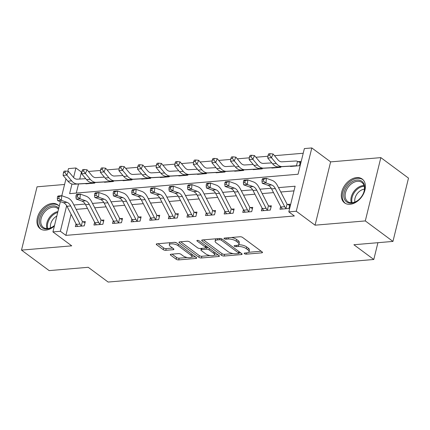 <?xml version="1.0" encoding="UTF-8"?>
<svg xmlns="http://www.w3.org/2000/svg" width="430" height="430" viewBox="0 0 430 430"><rect width="100%" height="100%" fill="white"/><g stroke="black" fill="none" stroke-linecap="round" stroke-linejoin="round"><path stroke-width="0.64" d="M244.455 253.689A1.306 0.489 -166.2 0 0 246.234 254.168L261.757 252.845A1.865 0.704 -166.2 0 0 262.483 252.491A1.865 0.704 -166.2 0 0 262.133 251.921L242.59 237.43A1.865 0.704 -166.2 0 0 240.042 236.753L224.519 238.07A1.306 0.489 -166.2 0 0 224.014 238.322A1.306 0.489 -166.2 0 0 224.261 238.72A1.306 0.489 -166.2 0 0 226.04 239.198L228.05 239.026A5.972 2.247 -166.2 0 1 236.199 241.203L237.828 242.412A5.972 2.247 -166.2 0 1 238.951 244.235A5.972 2.247 -166.2 0 1 236.629 245.385L234.619 245.551A1.306 0.489 -166.2 0 0 234.108 245.804A1.306 0.489 -166.2 0 0 234.355 246.202A1.306 0.489 -166.2 0 0 236.14 246.68L238.15 246.508A5.972 2.247 -166.2 0 1 246.299 248.69L247.927 249.894A5.972 2.247 -166.2 0 1 249.051 251.717A5.972 2.247 -166.2 0 1 246.723 252.867L244.718 253.039A1.306 0.489 -166.2 0 0 244.208 253.291A1.306 0.489 -166.2 0 0 244.455 253.689M59.227 206.25A14.83 10.229 -53.5 0 0 57.824 204.874A14.83 10.229 -53.5 0 0 52.272 203.444A14.83 10.229 -53.5 0 0 38.7 214.135A14.83 10.229 -53.5 0 0 40.162 228.701A14.83 10.229 -53.5 0 0 45.714 230.131A14.83 10.229 -53.5 0 0 54.379 225.997M350.074 204.293A14.83 10.229 -53.5 0 0 363.646 193.597A14.83 10.229 -53.5 0 0 362.184 179.03A14.83 10.229 -53.5 0 0 356.631 177.601A14.83 10.229 -53.5 0 0 343.059 188.297A14.83 10.229 -53.5 0 0 344.521 202.858A14.83 10.229 -53.5 0 0 350.074 204.293M171.054 254.227A1.865 0.704 -166.2 0 0 170.328 254.587A1.865 0.704 -166.2 0 0 170.678 255.157L176.16 259.22A1.865 0.704 -166.2 0 0 178.708 259.897L195.946 258.435A1.865 0.704 -166.2 0 0 196.671 258.075A1.865 0.704 -166.2 0 0 196.322 257.505L176.778 243.02A1.865 0.704 -166.2 0 0 174.231 242.337L156.993 243.805A1.865 0.704 -166.2 0 0 156.267 244.165A1.865 0.704 -166.2 0 0 156.617 244.729L163.239 249.642A1.865 0.704 -166.2 0 0 165.786 250.319L173.166 249.696A1.865 0.704 -166.2 0 0 173.892 249.335A1.865 0.704 -166.2 0 0 173.543 248.766L170.253 246.331A4.993 1.876 -166.2 0 1 169.318 244.81A4.993 1.876 -166.2 0 1 172.849 243.869A4.993 1.876 -166.2 0 1 178.074 245.67L190.936 255.205A4.993 1.876 -166.2 0 1 191.877 256.726A4.993 1.876 -166.2 0 1 188.345 257.667A4.993 1.876 -166.2 0 1 183.121 255.871L180.976 254.28A1.865 0.704 -166.2 0 0 178.428 253.598L171.054 254.227M71.084 214.258L65.897 235.377L60.367 231.275L52.928 231.91L60.367 201.622M392.95 241.418L365.301 220.923L380.846 157.622L408.5 178.122L392.95 241.418L353.885 244.74L373.794 259.494L108.134 282.053L88.22 267.293L49.154 270.61L21.5 250.109L71.729 245.847L52.928 231.91M380.846 157.622L330.616 161.884L315.066 225.186L365.301 220.923M315.066 225.186L296.265 211.248L288.82 211.877L295.125 186.217L278.511 187.625M65.897 235.377L294.351 215.978L288.82 211.877M221.595 255.361A1.865 0.704 -166.2 0 0 224.143 256.043L241.38 254.576A1.865 0.704 -166.2 0 0 242.106 254.216A1.865 0.704 -166.2 0 0 241.757 253.652L222.213 239.161A1.865 0.704 -166.2 0 0 219.666 238.483L202.428 239.945A1.865 0.704 -166.2 0 0 201.697 240.305A1.865 0.704 -166.2 0 0 202.052 240.875L221.595 255.361L222.014 253.652A1.865 0.704 -166.2 0 0 224.562 254.329L233.194 253.598M218.66 256.506L201.423 257.973A1.865 0.704 -166.2 0 1 198.88 257.291L179.337 242.805A1.865 0.704 -166.2 0 1 178.982 242.235A1.865 0.704 -166.2 0 1 179.708 241.875L187.088 241.246A1.865 0.704 -166.2 0 1 189.635 241.929L197.558 247.804A1.865 0.704 -166.2 0 0 200.106 248.486L205.002 248.067A1.865 0.704 -166.2 0 0 205.728 247.707A1.865 0.704 -166.2 0 0 205.373 247.142L197.123 241.026A1.306 0.489 -166.2 0 1 196.875 240.623A1.306 0.489 -166.2 0 1 197.8 240.381A1.306 0.489 -166.2 0 1 199.171 240.848L219.037 255.576A1.865 0.704 -166.2 0 1 219.391 256.146A1.865 0.704 -166.2 0 1 218.66 256.506L218.913 255.484M64.575 184.475L37.05 186.814L21.5 250.109M293.98 190.882L280.774 192.006M273.528 192.619L262.166 193.586M254.925 194.199L243.563 195.166M236.317 195.779L224.96 196.741M217.714 197.359L206.357 198.321M199.111 198.939L187.754 199.902M180.509 200.52L169.151 201.482M161.906 202.1L150.543 203.062M143.298 203.675L131.94 204.642M124.695 205.255L113.337 206.223M106.092 206.835L94.734 207.803M87.489 208.416L76.131 209.378M280.666 206.448L279.978 209.243L288.906 208.486L289.96 204.207L287.53 204.411L289.669 205.379M262.063 208.023L261.375 210.824L270.303 210.066L271.357 205.787L268.927 205.992L271.067 206.959M243.455 209.603L242.773 212.404L251.7 211.646L252.749 207.368L250.325 207.572L252.464 208.534M224.852 211.184L224.164 213.979L233.098 213.221L234.146 208.948L231.722 209.152L233.861 210.114M206.25 212.764L205.561 215.559L214.495 214.801L215.543 210.528L213.113 210.732L215.258 211.694M187.647 214.344L186.959 217.139L195.886 216.381L196.94 212.103L194.51 212.312L196.65 213.275M169.044 215.924L168.356 218.72L177.284 217.962L178.337 213.683L175.908 213.893L178.047 214.855M150.435 217.505L149.753 220.3L158.681 219.542L159.729 215.263L157.305 215.468L159.444 216.435M131.833 219.085L131.145 221.88L140.078 221.122L141.126 216.844L138.702 217.048L140.841 218.015M113.23 220.66L112.542 223.46L121.475 222.702L122.523 218.424L120.094 218.628L122.238 219.596M94.627 222.24L93.939 225.04L102.872 224.277L103.92 220.004L101.491 220.208L103.63 221.171M76.024 223.82L75.336 226.615L84.264 225.857L85.317 221.584L82.888 221.789L85.027 222.751M303.225 153.247L274.507 155.687M267.949 156.24L255.904 157.262M249.346 157.821L237.296 158.842M230.743 159.401L218.693 160.422M212.141 160.981L200.09 162.002M193.538 162.561L181.487 163.583M174.929 164.136L162.884 165.163M156.326 165.717L144.276 166.743M137.724 167.297L125.673 168.318M119.121 168.877L107.07 169.898M100.518 170.457L88.467 171.479M81.915 172.038L81.447 172.075L79.733 179.047M78.523 183.981L76.287 193.07M290.556 166.179L290.481 166.475L299.414 165.717L300.462 161.438L298.038 161.642L300.178 162.61M280.946 166.732L280.812 167.291L271.878 168.049L271.953 167.759M262.343 168.313L262.203 168.872L253.275 169.63L253.345 169.339M243.74 169.893L243.6 170.452L234.673 171.21L234.742 170.92M225.137 171.468L224.998 172.032L216.07 172.79L216.139 172.5M206.534 173.048L206.395 173.612L197.467 174.37L197.537 174.075M187.926 174.628L187.792 175.193L178.858 175.951L178.934 175.655M169.323 176.209L169.189 176.773L160.256 177.531L160.331 177.235M150.72 177.789L150.581 178.348L141.653 179.111L141.723 178.815M132.118 179.369L131.978 179.928L123.05 180.686L123.12 180.396M113.515 180.949L113.375 181.508L104.447 182.266L104.517 181.976M94.912 182.53L94.772 183.089L85.839 183.846L85.914 183.556M373.794 259.494L377.922 242.697M67.811 171.301L68.472 168.608L75.916 167.974L73.578 177.488M81.447 172.075L75.916 167.974M71.971 184.024L69.612 193.64L298.065 174.241L304.37 148.581L311.815 147.947L296.265 211.248M330.616 161.884L311.815 147.947M61.812 195.72L65.962 178.837M66.65 205.707L60.367 231.275M271.239 188.243L259.908 189.205M252.636 189.823L241.305 190.786M234.033 191.404L222.702 192.366M215.43 192.984L204.094 193.946M196.822 194.564L185.491 195.526M178.219 196.144L166.888 197.107M159.616 197.725L148.285 198.687M141.013 199.3L129.683 200.262M122.41 200.88L111.08 201.842M103.807 202.46L92.471 203.422M85.199 204.04L73.869 205.002M249.051 251.717L249.47 250.007A5.972 2.247 -166.2 0 0 248.346 248.185L247.927 249.894M238.553 244.799L238.569 244.799A5.972 2.247 -166.2 0 1 246.718 246.976L248.346 248.185M238.951 244.235L239.376 242.52A5.972 2.247 -166.2 0 0 238.247 240.698L237.828 242.412M231.41 237.484A5.972 2.247 -166.2 0 1 236.618 239.494L238.247 240.698M248.653 252.286L261.193 251.222M203.411 239.859L222.014 253.652M238.811 253.119L240.811 252.953M238.252 253.587A1.306 0.489 -166.2 0 0 238.763 253.334A1.306 0.489 -166.2 0 0 238.516 252.937L221.359 240.22A1.306 0.489 -166.2 0 0 219.579 239.746L217.462 239.924A5.972 2.247 -166.2 0 0 215.134 241.074A5.972 2.247 -166.2 0 0 216.258 242.896L227.986 251.588A5.972 2.247 -166.2 0 0 236.134 253.77L238.252 253.587M215.957 238.795A5.972 2.247 -166.2 0 0 215.554 239.365L215.134 241.074M218.096 254.882L214.237 255.205M210.044 255.565L201.842 256.258L201.423 257.973M180.697 241.789L199.3 255.581A1.865 0.704 -166.2 0 0 201.842 256.258M205.782 253.899A4.993 1.876 -166.2 0 0 211.006 255.7A4.993 1.876 -166.2 0 0 214.538 254.759A4.993 1.876 -166.2 0 0 213.597 253.238L209.066 249.878A1.865 0.704 -166.2 0 0 206.518 249.196L201.627 249.61A1.865 0.704 -166.2 0 0 200.901 249.97A1.865 0.704 -166.2 0 0 201.251 250.54L205.782 253.899M214.538 254.759L214.962 253.05A4.993 1.876 -166.2 0 0 214.903 252.512M208.335 247.642A1.865 0.704 -166.2 0 0 206.943 247.486L206.518 249.196M205.755 247.583L206.943 247.486M191.877 256.726L192.296 255.017A4.993 1.876 -166.2 0 0 192.237 254.479M176.805 243.041A4.993 1.876 -166.2 0 0 174.419 242.332M169.979 242.697A4.993 1.876 -166.2 0 0 169.737 243.1L169.318 244.81M157.982 243.719L163.663 247.933A1.865 0.704 -166.2 0 0 166.206 248.61L172.597 248.067M172.038 254.141L176.579 257.505A1.865 0.704 -166.2 0 0 179.127 258.188L187.222 257.5M191.635 257.129L195.381 256.807M281.897 161.814A9.508 5.88 -94.9 0 1 277.914 159.767L273.098 153.999L271.459 157.713L276.275 163.481A14.26 8.826 85.1 0 0 282.247 166.555L296.248 165.749A1.903 1.177 -94.9 0 1 296.463 165.77L297.528 161.438A6.654 4.117 85.1 0 0 295.894 161.008L281.897 161.814M269.551 155.16L270.207 153.677L268.718 153.8L268.067 155.284L269.551 155.16L271.459 157.713L267.739 158.03L272.555 163.792A14.26 8.826 85.1 0 0 278.527 166.872L292.529 166.066A1.903 1.177 -94.9 0 1 292.744 166.088L296.463 165.77M297.528 161.438L298.038 161.642M267.739 158.03L268.067 155.284M270.207 153.677L273.098 153.999M280.951 207.007L284.676 206.69A6.654 4.117 -94.9 0 0 285.982 208.442L286.482 208.69L282.408 209.039L282.263 208.76A6.654 4.117 -94.9 0 1 280.951 207.007L271.599 188.894A9.508 5.88 85.1 0 0 267.992 185.314L262.268 183.266L265.987 182.949L263.472 181.111L263.633 179.262L262.144 179.385L261.983 181.24L263.472 181.111M284.676 206.69L275.324 188.576A9.508 5.88 85.1 0 0 271.712 184.997L265.987 182.949L266.396 178.321L272.125 180.374A14.26 8.826 -94.9 0 1 277.538 185.738L286.891 203.852A1.903 1.177 85.1 0 0 287.046 204.11L287.53 204.411M262.144 179.385L262.676 178.638L266.396 178.321L263.633 179.262M285.982 208.442L287.046 204.11M261.983 181.24L262.268 183.266M271.808 162.905L263.289 163.395A9.508 5.88 -94.9 0 1 259.306 161.341L254.495 155.579L252.856 159.293L257.672 165.061A14.26 8.826 85.1 0 0 263.644 168.135L277.646 167.329A1.903 1.177 -94.9 0 1 277.861 167.351L277.979 166.872M250.948 156.74L251.604 155.251L250.115 155.38L249.459 156.864L250.948 156.74L252.856 159.293L249.131 159.611L253.947 165.373A14.26 8.826 85.1 0 0 259.924 168.452L273.921 167.646A1.903 1.177 -94.9 0 1 274.141 167.668L277.861 167.351M249.131 159.611L249.459 156.864M251.604 155.251L254.495 155.579M253.205 164.486L244.686 164.975A9.508 5.88 -94.9 0 1 240.703 162.922L235.887 157.16L234.253 160.874L239.064 166.636A14.26 8.826 85.1 0 0 245.041 169.716L259.037 168.909A1.903 1.177 -94.9 0 1 259.258 168.931L259.376 168.452M232.345 158.321L233.001 156.832L231.512 156.961L230.856 158.444L232.345 158.321L234.253 160.874L230.528 161.185L235.344 166.953A14.26 8.826 85.1 0 0 241.321 170.027L255.318 169.226A1.903 1.177 -94.9 0 1 255.538 169.243L259.258 168.931M230.528 161.185L230.856 158.444M233.001 156.832L235.887 157.16M234.603 166.066L226.083 166.555A9.508 5.88 -94.9 0 1 222.1 164.502L217.284 158.734L215.645 162.454L220.461 168.216A14.26 8.826 85.1 0 0 226.438 171.296L240.434 170.49A1.903 1.177 -94.9 0 1 240.655 170.511L240.768 170.033M213.742 159.901L214.398 158.412L212.909 158.541L212.253 160.025L213.742 159.901L215.645 162.454L211.925 162.766L216.742 168.533A14.26 8.826 85.1 0 0 222.713 171.608L236.715 170.807A1.903 1.177 -94.9 0 1 236.935 170.823L240.655 170.511M211.925 162.766L212.253 160.025M214.398 158.412L217.284 158.734M262.348 208.588L266.073 208.27A6.654 4.117 -94.9 0 0 267.379 210.023L267.874 210.27L263.8 210.614L263.66 210.34A6.654 4.117 -94.9 0 1 262.348 208.588L252.996 190.469A9.508 5.88 85.1 0 0 249.389 186.894L243.659 184.846L247.384 184.529L244.863 182.691L245.03 180.842L243.541 180.965L243.375 182.814L244.863 182.691M266.073 208.27L256.721 190.157A9.508 5.88 85.1 0 0 253.109 186.577L247.384 184.529L247.793 179.901L253.523 181.954A14.26 8.826 -94.9 0 1 258.93 187.319L268.282 205.432A1.903 1.177 85.1 0 0 268.444 205.69L268.927 205.992M243.541 180.965L244.073 180.218L247.793 179.901L245.03 180.842M267.379 210.023L268.444 205.69M243.375 182.814L243.659 184.846M243.745 210.168L247.465 209.851A6.654 4.117 -94.9 0 0 248.776 211.603L249.271 211.85L245.197 212.194L245.057 211.92A6.654 4.117 -94.9 0 1 243.745 210.168L234.393 192.049A9.508 5.88 85.1 0 0 230.786 188.474L225.057 186.426L228.776 186.109L226.261 184.271L226.427 182.422L224.938 182.546L224.772 184.395L226.261 184.271M247.465 209.851L238.112 191.732A9.508 5.88 85.1 0 0 234.506 188.157L228.776 186.109L229.19 181.481L234.914 183.535A14.26 8.826 -94.9 0 1 240.327 188.899L249.679 207.013A1.903 1.177 85.1 0 0 249.841 207.271L250.325 207.572M224.938 182.546L225.465 181.799L229.19 181.481L226.427 182.422M248.776 211.603L249.841 207.271M224.772 184.395L225.057 186.426M225.143 211.743L228.862 211.431A6.654 4.117 -94.9 0 0 230.174 213.183L230.668 213.43L226.594 213.775L226.449 213.5A6.654 4.117 -94.9 0 1 225.143 211.743L215.79 193.629A9.508 5.88 85.1 0 0 212.183 190.055L206.454 188.001L210.173 187.69L207.658 185.851L207.824 183.997L206.335 184.126L206.169 185.975L207.658 185.851M228.862 211.431L219.51 193.312A9.508 5.88 85.1 0 0 215.903 189.737L210.173 187.69L210.582 183.062L216.311 185.11A14.26 8.826 -94.9 0 1 221.724 190.474L231.077 208.593A1.903 1.177 85.1 0 0 231.238 208.851L231.722 209.152M206.335 184.126L206.862 183.379L210.582 183.062L207.824 183.997M230.174 213.183L231.238 208.851M206.169 185.975L206.454 188.001M216 167.641L207.48 168.135A9.508 5.88 -94.9 0 1 203.498 166.082L198.681 160.315L197.042 164.029L201.858 169.796A14.26 8.826 85.1 0 0 207.83 172.871L221.832 172.07A1.903 1.177 -94.9 0 1 222.052 172.086L222.165 171.613M195.139 161.476L195.795 159.992L194.306 160.116L193.65 161.605L195.139 161.476L197.042 164.029L193.323 164.346L198.139 170.113A14.26 8.826 85.1 0 0 204.11 173.188L218.112 172.382A1.903 1.177 -94.9 0 1 218.327 172.403L222.052 172.086M193.323 164.346L193.65 161.605M195.795 159.992L198.681 160.315M206.54 213.323L210.259 213.006A6.654 4.117 -94.9 0 0 211.565 214.763L212.065 215.011L207.991 215.355L207.846 215.075A6.654 4.117 -94.9 0 1 206.54 213.323L197.187 195.209A9.508 5.88 85.1 0 0 193.581 191.635L187.851 189.582L191.57 189.27L189.055 187.432L189.216 185.577L187.727 185.706L187.566 187.555L189.055 187.432M210.259 213.006L200.907 194.892A9.508 5.88 85.1 0 0 197.3 191.318L191.57 189.27L191.979 184.642L197.709 186.69A14.26 8.826 -94.9 0 1 203.121 192.054L212.474 210.173A1.903 1.177 85.1 0 0 212.63 210.431L213.113 210.732M187.727 185.706L188.259 184.959L191.979 184.642L189.216 185.577M211.565 214.763L212.63 210.431M187.566 187.555L187.851 189.582M346.956 186.566A12.835 8.853 126.5 0 1 360.598 180.562A12.835 8.853 126.5 0 1 363.339 193.473A12.835 8.853 126.5 0 1 361.517 196.639A12.835 8.853 126.5 0 1 358.679 199.767A12.835 8.853 126.5 0 1 345.656 201.052A12.835 8.853 126.5 0 1 346.956 186.566M363.28 193.613A11.884 8.197 -53.5 0 0 361.866 182.465A11.884 8.197 -53.5 0 0 348.047 187.351A11.884 8.197 -53.5 0 0 347.714 201.557A11.884 8.197 -53.5 0 0 358.792 199.665M354.89 202.046A9.358 6.455 126.5 0 1 357.034 193.941A9.358 6.455 126.5 0 1 364.425 189.189M363.011 179.767L363.054 179.799A14.733 10.164 -53.5 0 0 363.011 179.767A14.733 10.164 -53.5 0 0 345.876 185.819A14.733 10.164 -53.5 0 0 345.462 203.438A14.733 10.164 -53.5 0 0 345.505 203.471L345.462 203.438M54.519 225.433A12.835 8.853 126.5 0 1 54.32 225.61A12.835 8.853 126.5 0 1 47.042 228.991A12.835 8.853 126.5 0 1 39.834 218.295A12.835 8.853 126.5 0 1 52.718 205.895A12.835 8.853 126.5 0 1 58.722 208.308M58.496 209.238A11.884 8.197 -53.5 0 0 57.507 208.308A11.884 8.197 -53.5 0 0 53.057 207.163A11.884 8.197 -53.5 0 0 42.183 215.731A11.884 8.197 -53.5 0 0 43.355 227.4A11.884 8.197 -53.5 0 0 47.805 228.545A11.884 8.197 -53.5 0 0 54.433 225.508M50.536 227.889A9.358 6.455 126.5 0 1 56.819 216.053M58.652 205.604L58.7 205.637A14.733 10.164 -53.5 0 0 58.652 205.604A14.733 10.164 -53.5 0 0 53.137 204.185A14.733 10.164 -53.5 0 0 39.651 214.812A14.733 10.164 -53.5 0 0 41.103 229.281A14.733 10.164 -53.5 0 0 41.151 229.314L41.103 229.281M197.397 169.221L188.877 169.71A9.508 5.88 -94.9 0 1 184.895 167.662L180.079 161.895L178.439 165.609L183.255 171.376A14.26 8.826 85.1 0 0 189.227 174.451L203.229 173.65A1.903 1.177 -94.9 0 1 203.444 173.666L203.562 173.193M176.536 163.056L177.187 161.573L175.703 161.696L175.048 163.185L176.536 163.056L178.439 165.609L174.72 165.926L179.536 171.694A14.26 8.826 85.1 0 0 185.507 174.768L199.509 173.962A1.903 1.177 -94.9 0 1 199.724 173.983L203.444 173.666M174.72 165.926L175.048 163.185M177.187 161.573L180.079 161.895M187.937 214.903L191.656 214.586A6.654 4.117 -94.9 0 0 192.963 216.344L193.462 216.586L189.388 216.935L189.243 216.655A6.654 4.117 -94.9 0 1 187.937 214.903L178.584 196.79A9.508 5.88 85.1 0 0 174.972 193.215L169.248 191.162L172.968 190.845L170.452 189.006L170.613 187.157L169.124 187.286L168.963 189.135L170.452 189.006M191.656 214.586L182.304 196.472A9.508 5.88 85.1 0 0 178.697 192.898L172.968 190.845L173.376 186.222L179.106 188.27A14.26 8.826 -94.9 0 1 184.518 193.634L193.871 211.748A1.903 1.177 85.1 0 0 194.027 212.011L194.51 212.312M169.124 187.286L169.656 186.539L173.376 186.222L170.613 187.157M192.963 216.344L194.027 212.011M168.963 189.135L169.248 191.162M178.789 170.801L170.275 171.291A9.508 5.88 -94.9 0 1 166.292 169.243L161.476 163.475L159.836 167.189L164.652 172.957A14.26 8.826 85.1 0 0 170.624 176.031L184.626 175.225A1.903 1.177 -94.9 0 1 184.841 175.246L184.959 174.774M157.928 164.636L158.584 163.153L157.095 163.276L156.439 164.765L157.928 164.636L159.836 167.189L156.117 167.506L160.927 173.274A14.26 8.826 85.1 0 0 166.904 176.348L180.901 175.542A1.903 1.177 -94.9 0 1 181.121 175.564L184.841 175.246M156.117 167.506L156.439 164.765M158.584 163.153L161.476 163.475M169.329 216.483L173.053 216.166A6.654 4.117 -94.9 0 0 174.36 217.919L174.859 218.166L170.785 218.515L170.64 218.236A6.654 4.117 -94.9 0 1 169.329 216.483L159.976 198.37A9.508 5.88 85.1 0 0 156.369 194.79L150.64 192.742L154.365 192.425L151.844 190.587L152.01 188.738L150.522 188.867L150.36 190.716L151.844 190.587M173.053 216.166L163.701 198.053A9.508 5.88 85.1 0 0 160.089 194.478L154.365 192.425L154.773 187.802L160.503 189.85A14.26 8.826 -94.9 0 1 165.916 195.215L175.268 213.328A1.903 1.177 85.1 0 0 175.424 213.592L175.908 213.893M150.522 188.867L151.054 188.114L154.773 187.802L152.01 188.738M174.36 217.919L175.424 213.592M150.36 190.716L150.64 192.742M160.186 172.382L151.666 172.871A9.508 5.88 -94.9 0 1 147.683 170.823L142.873 165.055L141.233 168.77L146.049 174.537A14.26 8.826 85.1 0 0 152.021 177.611L166.023 176.805A1.903 1.177 -94.9 0 1 166.238 176.827L166.356 176.354M139.325 166.216L139.981 164.733L138.492 164.857L137.837 166.346L139.325 166.216L141.233 168.77L137.509 169.087L142.325 174.854A14.26 8.826 85.1 0 0 148.302 177.929L162.298 177.122A1.903 1.177 -94.9 0 1 162.518 177.144L166.238 176.827M137.509 169.087L137.837 166.346M139.981 164.733L142.873 165.055M150.726 218.064L154.445 217.747A6.654 4.117 -94.9 0 0 155.757 219.499L156.251 219.746L152.177 220.095L152.037 219.816A6.654 4.117 -94.9 0 1 150.726 218.064L141.373 199.95A9.508 5.88 85.1 0 0 137.767 196.37L132.037 194.322L135.762 194.005L133.241 192.167L133.407 190.318L131.919 190.442L131.752 192.296L133.241 192.167M154.445 217.747L145.093 199.633A9.508 5.88 85.1 0 0 141.486 196.053L135.762 194.005L136.17 189.383L141.895 191.431A14.26 8.826 -94.9 0 1 147.307 196.795L156.66 214.909A1.903 1.177 85.1 0 0 156.821 215.167L157.305 215.468M131.919 190.442L132.451 189.695L136.17 189.383L133.407 190.318M155.757 219.499L156.821 215.167M131.752 192.296L132.037 194.322M141.583 173.962L133.064 174.451A9.508 5.88 -94.9 0 1 129.081 172.403L124.265 166.636L122.625 170.35L127.441 176.117A14.26 8.826 85.1 0 0 133.418 179.192L147.415 178.385A1.903 1.177 -94.9 0 1 147.635 178.407L147.753 177.934M120.722 167.797L121.378 166.308L119.889 166.437L119.234 167.92L120.722 167.797L122.625 170.35L118.906 170.667L123.722 176.429A14.26 8.826 85.1 0 0 129.699 179.509L143.695 178.703A1.903 1.177 -94.9 0 1 143.916 178.724L147.635 178.407M118.906 170.667L119.234 167.92M121.378 166.308L124.265 166.636M132.123 219.644L135.842 219.327A6.654 4.117 -94.9 0 0 137.154 221.079L137.648 221.326L133.574 221.67L133.434 221.396A6.654 4.117 -94.9 0 1 132.123 219.644L122.77 201.525A9.508 5.88 85.1 0 0 119.164 197.95L113.434 195.903L117.153 195.585L114.638 193.747L114.805 191.898L113.316 192.022L113.149 193.876L114.638 193.747M135.842 219.327L126.49 201.213A9.508 5.88 85.1 0 0 122.883 197.633L117.153 195.585L117.567 190.958L123.292 193.011A14.26 8.826 -94.9 0 1 128.704 198.375L138.057 216.489A1.903 1.177 85.1 0 0 138.218 216.747L138.702 217.048M113.316 192.022L113.843 191.275L117.567 190.958L114.805 191.898M137.154 221.079L138.218 216.747M113.149 193.876L113.434 195.903M122.98 175.542L114.461 176.031A9.508 5.88 -94.9 0 1 110.478 173.978L105.662 168.216L104.022 171.93L108.838 177.697A14.26 8.826 85.1 0 0 114.815 180.772L128.812 179.966A1.903 1.177 -94.9 0 1 129.032 179.987L129.145 179.509M102.12 169.377L102.775 167.888L101.286 168.017L100.631 169.501L102.12 169.377L104.022 171.93L100.303 172.247L105.119 178.009A14.26 8.826 85.1 0 0 111.091 181.089L125.092 180.283A1.903 1.177 -94.9 0 1 125.307 180.299L129.032 179.987M100.303 172.247L100.631 169.501M102.775 167.888L105.662 168.216M113.52 221.224L117.239 220.907A6.654 4.117 -94.9 0 0 118.551 222.659L119.045 222.907L114.971 223.251L114.826 222.976A6.654 4.117 -94.9 0 1 113.52 221.224L104.168 203.105A9.508 5.88 85.1 0 0 100.561 199.531L94.831 197.483L98.551 197.166L96.035 195.327L96.196 193.478L94.713 193.602L94.546 195.451L96.035 195.327M117.239 220.907L107.887 202.793A9.508 5.88 85.1 0 0 104.28 199.214L98.551 197.166L98.959 192.538L104.689 194.591A14.26 8.826 -94.9 0 1 110.102 199.955L119.454 218.069A1.903 1.177 85.1 0 0 119.615 218.327L120.094 218.628M94.713 193.602L95.24 192.855L98.959 192.538L96.196 193.478M118.551 222.659L119.615 218.327M94.546 195.451L94.831 197.483M104.377 177.122L95.858 177.611A9.508 5.88 -94.9 0 1 91.875 175.558L87.059 169.796L85.419 173.51L90.235 179.272A14.26 8.826 85.1 0 0 96.207 182.352L110.209 181.546A1.903 1.177 -94.9 0 1 110.429 181.567L110.542 181.089M83.517 170.957L84.172 169.468L82.684 169.597L82.028 171.081L83.517 170.957L85.419 173.51L81.7 173.822L86.516 179.589A14.26 8.826 85.1 0 0 92.488 182.664L106.489 181.863A1.903 1.177 -94.9 0 1 106.704 181.879L110.429 181.567M81.7 173.822L82.028 171.081M84.172 169.468L87.059 169.796M94.917 222.799L98.637 222.487A6.654 4.117 -94.9 0 0 99.943 224.24L100.443 224.487L96.368 224.831L96.223 224.557A6.654 4.117 -94.9 0 1 94.917 222.799L85.565 204.685A9.508 5.88 85.1 0 0 81.953 201.111L76.228 199.058L79.948 198.746L77.432 196.908L77.594 195.059L76.105 195.182L75.943 197.031L77.432 196.908M98.637 222.487L89.284 204.368A9.508 5.88 85.1 0 0 85.677 200.794L79.948 198.746L80.356 194.118L86.086 196.166A14.26 8.826 -94.9 0 1 91.499 201.53L100.851 219.649A1.903 1.177 85.1 0 0 101.007 219.907L101.491 220.208M76.105 195.182L76.637 194.435L80.356 194.118L77.594 195.059M99.943 224.24L101.007 219.907M75.943 197.031L76.228 199.058M85.769 178.703L77.255 179.192A9.508 5.88 -94.9 0 1 73.272 177.138L68.456 171.371L66.817 175.085L71.633 180.853A14.26 8.826 85.1 0 0 77.604 183.927L91.606 183.126A1.903 1.177 -94.9 0 1 91.821 183.142L91.939 182.669M64.909 172.532L65.564 171.049L64.081 171.178L63.425 172.661L64.909 172.532L66.817 175.085L63.097 175.402L67.913 181.17A14.26 8.826 85.1 0 0 73.885 184.244L87.887 183.443A1.903 1.177 -94.9 0 1 88.102 183.459L91.821 183.142M63.097 175.402L63.425 172.661M65.564 171.049L68.456 171.371M76.314 224.379L80.034 224.068A6.654 4.117 -94.9 0 0 81.34 225.82L81.84 226.067L77.766 226.411L77.62 226.132A6.654 4.117 -94.9 0 1 76.314 224.379L66.962 206.266A9.508 5.88 85.1 0 0 63.35 202.691L57.625 200.638L61.345 200.326L58.829 198.488L58.991 196.634L57.502 196.763L57.34 198.612L58.829 198.488M80.034 224.068L70.681 205.948A9.508 5.88 85.1 0 0 67.075 202.374L61.345 200.326L61.753 195.698L67.483 197.746A14.26 8.826 -94.9 0 1 72.896 203.111L82.248 221.23A1.903 1.177 85.1 0 0 82.404 221.488L82.888 221.789M57.502 196.763L58.034 196.016L61.753 195.698L58.991 196.634M81.34 225.82L82.404 221.488M57.34 198.612L57.625 200.638M246.551 252.883L246.234 254.168M226.357 237.914L226.04 239.198M236.452 245.396L236.14 246.68M246.718 246.976L246.299 248.69M238.569 244.799L238.15 246.508M236.618 239.494L236.199 241.203M228.368 237.742L228.05 239.026M262.01 251.829L261.757 252.845M202.272 239.962L202.052 240.875M241.628 253.555L241.38 254.576M224.562 254.329L224.143 256.043M238.865 251.507L238.516 252.937M221.692 238.865L221.359 240.22M219.891 238.473L219.579 239.746M217.774 238.645L217.462 239.924M199.3 255.581L198.88 257.291M179.557 241.891L179.337 242.805M205.728 245.713L205.373 247.142M197.279 240.386L197.123 241.026M213.952 251.808L213.597 253.238M209.415 248.449L209.066 249.878M201.939 248.33L201.627 249.61M191.291 253.775L190.936 255.205M178.423 244.24L178.074 245.67M173.414 248.674L173.166 249.696M166.206 248.61L165.786 250.319M163.663 247.933L163.239 249.642M156.843 243.821L156.617 244.729M196.198 257.414L195.946 258.435M179.127 258.188L178.708 259.897M176.579 257.505L176.16 259.22M170.903 254.243L170.678 255.157M276.275 163.481L272.555 163.792M282.247 166.555L278.527 166.872M296.248 165.749L292.529 166.066M271.599 188.894L275.324 188.576M267.992 185.314L271.712 184.997M257.672 165.061L253.947 165.373M263.644 168.135L259.924 168.452M277.646 167.329L273.921 167.646M239.064 166.636L235.344 166.953M245.041 169.716L241.321 170.027M259.037 168.909L255.318 169.226M220.461 168.216L216.742 168.533M226.438 171.296L222.713 171.608M240.434 170.49L236.715 170.807M252.996 190.469L256.721 190.157M249.389 186.894L253.109 186.577M234.393 192.049L238.112 191.732M230.786 188.474L234.506 188.157M215.79 193.629L219.51 193.312M212.183 190.055L215.903 189.737M201.858 169.796L198.139 170.113M207.83 172.871L204.11 173.188M221.832 172.07L218.112 172.382M197.187 195.209L200.907 194.892M193.581 191.635L197.3 191.318M351.31 202.734A11.884 8.197 126.5 0 1 353.809 191.624A11.884 8.197 126.5 0 1 364.033 185.566M364.242 186.319A11.492 7.928 -53.5 0 0 354.578 192.183A11.492 7.928 -53.5 0 0 352.095 202.713M46.951 228.572A11.884 8.197 126.5 0 1 57.926 211.555M57.701 212.474A11.492 7.928 -53.5 0 0 47.735 228.55M183.255 171.376L179.536 171.694M189.227 174.451L185.507 174.768M203.229 173.65L199.509 173.962M178.584 196.79L182.304 196.472M174.972 193.215L178.697 192.898M164.652 172.957L160.927 173.274M170.624 176.031L166.904 176.348M184.626 175.225L180.901 175.542M159.976 198.37L163.701 198.053M156.369 194.79L160.089 194.478M146.049 174.537L142.325 174.854M152.021 177.611L148.302 177.929M166.023 176.805L162.298 177.122M141.373 199.95L145.093 199.633M137.767 196.37L141.486 196.053M127.441 176.117L123.722 176.429M133.418 179.192L129.699 179.509M147.415 178.385L143.695 178.703M122.77 201.525L126.49 201.213M119.164 197.95L122.883 197.633M108.838 177.697L105.119 178.009M114.815 180.772L111.091 181.089M128.812 179.966L125.092 180.283M104.168 203.105L107.887 202.793M100.561 199.531L104.28 199.214M90.235 179.272L86.516 179.589M96.207 182.352L92.488 182.664M110.209 181.546L106.489 181.863M85.565 204.685L89.284 204.368M81.953 201.111L85.677 200.794M71.633 180.853L67.913 181.17M77.604 183.927L73.885 184.244M91.606 183.126L87.887 183.443M66.962 206.266L70.681 205.948M63.35 202.691L67.075 202.374M239.155 251.722L238.763 253.334M206.142 246.019L205.728 247.707M201.288 248.384L200.901 249.97"/></g></svg>
